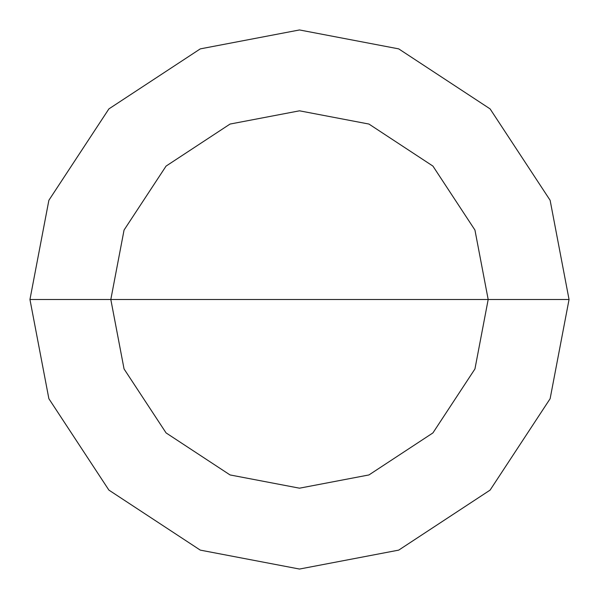 <?xml version="1.0" encoding="UTF-8"?>
<svg xmlns="http://www.w3.org/2000/svg" width="599" height="599" viewBox="0 0 599 599"><rect width="100%" height="100%" fill="white"/><g stroke="black" fill="none" stroke-linecap="round" stroke-linejoin="round"><path stroke-width="0.9" d="M299.5 299.5L488.185 299.5L474.94 368.954L432.92 432.92L368.954 474.94L299.5 488.185L230.046 474.94L166.08 432.92L124.06 368.954L110.815 299.5L569.05 299.5L550.122 200.283L490.102 108.898L398.717 48.878L299.5 29.95L200.283 48.878L108.898 108.898L48.878 200.283L29.95 299.5L110.815 299.5L124.06 230.046L166.08 166.08L230.046 124.06L299.5 110.815L368.954 124.06L432.92 166.08L474.94 230.046L488.185 299.5L474.94 230.046L432.92 166.08L368.954 124.06L299.5 110.815L230.046 124.06L166.08 166.08L124.06 230.046L110.815 299.5L299.5 299.5M569.05 299.5L550.122 200.283L490.102 108.898L398.717 48.878L299.5 29.95L200.283 48.878L108.898 108.898L48.878 200.283L29.95 299.5L110.815 299.5L124.06 368.954L166.08 432.92L230.046 474.94L299.5 488.185L368.954 474.94L432.92 432.92L474.94 368.954L488.185 299.5L569.05 299.5L550.122 398.717L490.102 490.102L398.717 550.122L299.5 569.05L200.283 550.122L108.898 490.102L48.878 398.717L29.95 299.5L48.878 398.717L108.898 490.102L200.283 550.122L299.5 569.05L398.717 550.122L490.102 490.102L550.122 398.717L569.05 299.5"/></g></svg>
